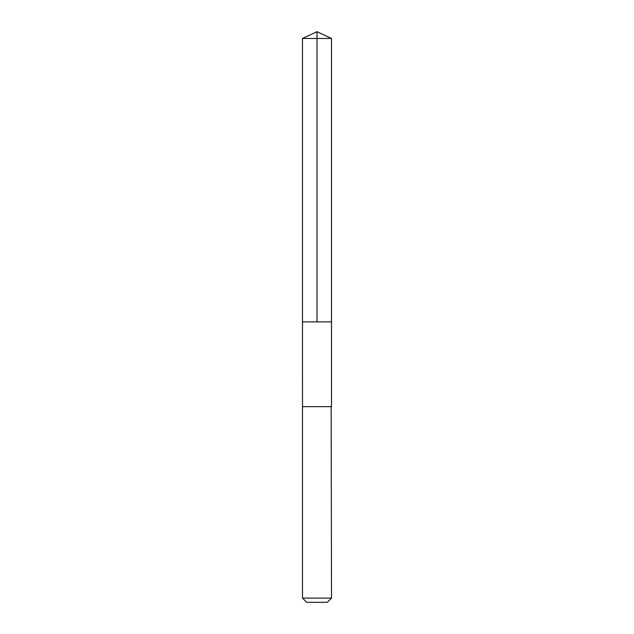 <?xml version="1.0" encoding="UTF-8"?>
<svg xmlns="http://www.w3.org/2000/svg" width="634" height="634" viewBox="0 0 634 634"><rect width="100%" height="100%" fill="white"/><g stroke="black" fill="none" stroke-linecap="round" stroke-linejoin="round"><path stroke-width="0.95" d="M302.489 321.89L331.511 321.89L331.511 38.468L302.489 38.468L302.489 321.89L331.511 321.89L331.503 406.663L302.497 406.663L302.489 321.89M331.154 406.663L302.489 406.663L302.489 598.108L331.511 598.108L331.154 406.663M331.511 598.108L327.318 602.3L306.682 602.3L302.489 598.108M302.489 38.468L317 31.7L317 321.89M317 31.7L331.511 38.468"/></g></svg>
